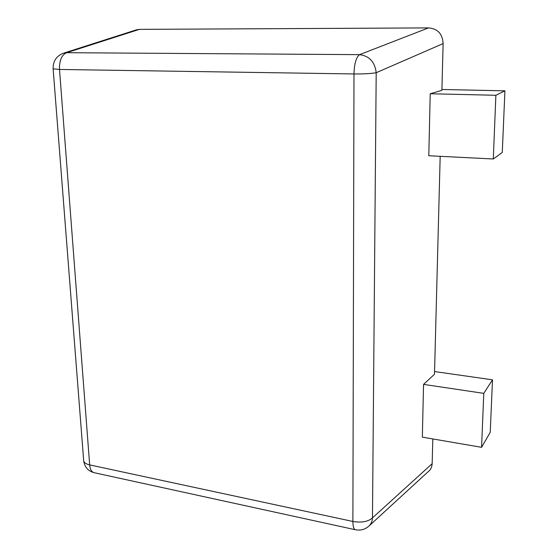 <?xml version="1.0" encoding="UTF-8"?>
<svg xmlns="http://www.w3.org/2000/svg" width="558" height="558" viewBox="0 0 558 558"><rect width="100%" height="100%" fill="white"/><g stroke="black" fill="none" stroke-linecap="round" stroke-linejoin="round"><path stroke-width="0.84" d="M441.915 89.482L504.92 90.835L502.27 152.46L493.293 158.981L428.795 155.752L430.218 93.751L495.881 95.278L493.293 158.981M504.92 90.835L495.881 95.278M434.57 371.551L492.498 379.824L490.238 432.317L481.575 447.328L422.336 437.137L423.55 384.385L483.772 393.362L481.575 447.328M492.498 379.824L483.772 393.362M432.164 463.691C431.906 466.941 430.881 469.32 429.109 470.826L369.012 525.999C371.126 523.906 372.284 521.207 372.472 517.887L432.164 463.691L432.813 438.944M423.55 384.385L434.494 374.244L440.178 156.324M430.218 93.751L441.894 90.333L443.115 43.587C442.571 33.898 437.695 28.667 428.481 27.9L139.402 29.365L136.745 29.741L63.612 53.15C56.484 55.849 52.989 61.073 53.129 68.822L59.504 69.457C59.294 60.466 61.68 54.879 66.66 52.696L63.612 53.15M139.402 29.365L66.66 52.696L359.575 54.649C356.185 57.174 354.316 63.612 353.981 73.956L59.504 69.457L89.671 464.898C86.169 464.089 84.181 462.763 83.707 460.922C84.642 466.955 88.004 470.854 93.786 472.619C91.456 471.719 90.082 469.145 89.671 464.898L352.893 521.465L353.981 73.956C363.865 74.019 371.265 73.607 376.197 72.728C374.913 61.966 369.375 55.94 359.575 54.649L428.481 27.9M443.115 43.587L376.197 72.728L372.472 517.887C368.113 521.702 361.584 522.895 352.893 521.465C352.942 526.18 353.695 528.928 355.16 529.688C360.426 530.777 365.044 529.549 369.012 525.999M53.122 68.69L83.707 460.922M93.786 472.619L355.16 529.688"/></g></svg>
